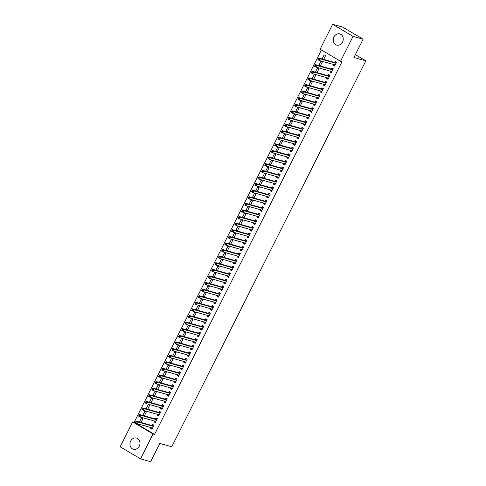 <?xml version="1.0" encoding="UTF-8"?>
<svg xmlns="http://www.w3.org/2000/svg" width="486" height="486" viewBox="0 0 486 486"><rect width="100%" height="100%" fill="white"/><g stroke="black" fill="none" stroke-linecap="round" stroke-linejoin="round"><path stroke-width="0.73" d="M342.533 42.063A5.802 4.957 105.7 0 1 336.658 45.101A5.802 4.957 105.7 0 1 333.931 36.972A5.802 4.957 105.7 0 1 339.805 33.929A5.802 4.957 105.7 0 1 342.533 42.063M139.275 446.203A5.802 4.957 105.7 0 1 133.401 449.24A5.802 4.957 105.7 0 1 130.673 441.106A5.802 4.957 105.7 0 1 136.542 438.068A5.802 4.957 105.7 0 1 139.275 446.203M321.44 49.961L134.16 422.322L132.672 421.903L153.078 433.98L140.563 458.869L120.151 446.786L132.672 421.903M320.128 49.189L332.643 24.3L353.049 36.383L340.534 61.266L320.128 49.189M353.049 36.383L363.115 39.214L342.709 27.131L332.643 24.3M363.115 39.214L353.917 57.5L365.849 60.853L355.357 54.645M365.849 60.853L171.752 446.768L159.821 443.414L150.624 461.7L140.563 458.869M320.444 65.817L318.877 65.373L319.6 65.804M318.877 65.373L320.869 61.412L322.248 62.232L320.347 66.011M331.476 72.347L329.909 71.904L331.288 72.724L333.281 68.763L331.902 67.943L331.361 69.012M329.909 71.904L330.298 71.126M313.804 79.018L312.237 78.58L312.96 79.005M312.237 78.58L314.229 74.619L315.608 75.433L313.707 79.218M324.836 85.548L323.269 85.111L324.648 85.925L326.641 81.964L325.262 81.15L324.721 82.213M323.269 85.111L323.658 84.327M307.164 92.219L305.597 91.781L306.32 92.212M305.597 91.781L307.589 87.82L308.968 88.634L307.067 92.419M318.196 98.749L316.629 98.312L318.008 99.126L320.001 95.165L318.622 94.351L318.081 95.42M316.629 98.312L317.018 97.528M300.524 105.426L298.957 104.982L299.68 105.413M298.957 104.982L300.949 101.021L302.328 101.841L300.421 105.62M311.556 111.956L309.989 111.513L311.368 112.327L313.355 108.366L311.982 107.552L311.441 108.621M309.989 111.513L310.378 110.735M293.884 118.627L292.317 118.183L293.04 118.614M292.317 118.183L294.309 114.222L295.688 115.042L293.781 118.827M304.916 125.157L303.349 124.714L304.728 125.534L306.715 121.573L305.336 120.753L304.801 121.822M303.349 124.714L303.738 123.936M287.244 131.828L285.677 131.39L286.4 131.815M285.677 131.39L287.669 127.429L289.049 128.243L287.141 132.028M298.276 138.358L296.703 137.921L298.082 138.735L300.075 134.774L298.696 133.96L298.161 135.029M296.703 137.921L297.098 137.137M280.604 145.035L279.037 144.591L279.76 145.022M279.037 144.591L281.03 140.63L282.409 141.444L280.501 145.229M291.636 151.565L290.063 151.122L291.442 151.936L293.435 147.975L292.056 147.161L291.521 148.23M290.063 151.122L290.458 150.344M273.964 158.236L272.397 157.792L273.12 158.223M272.397 157.792L274.383 153.831L275.762 154.651L273.861 158.43M284.99 164.766L283.423 164.323L284.802 165.143L286.795 161.182L285.416 160.362L284.881 161.431M283.423 164.323L283.818 163.545M267.324 171.436L265.751 170.999L266.48 171.424M265.751 170.999L267.743 167.038L269.123 167.852L267.221 171.637M278.35 177.967L276.783 177.53L278.162 178.344L280.155 174.383L278.776 173.569L278.241 174.632M276.783 177.53L277.178 176.746M260.684 184.637L259.111 184.2L259.84 184.631M259.111 184.2L261.103 180.239L262.483 181.053L260.581 184.838M271.71 191.168L270.143 190.731L271.522 191.545L273.515 187.584L272.136 186.77L271.601 187.839M270.143 190.731L270.538 189.947M254.038 197.845L252.471 197.401L253.2 197.832M252.471 197.401L254.464 193.44L255.843 194.26L253.941 198.039M265.07 204.375L263.503 203.932L264.882 204.752L266.875 200.791L265.496 199.971L264.961 201.04M263.503 203.932L263.898 203.154M247.398 211.046L245.831 210.602L246.56 211.033M245.831 210.602L247.824 206.641L249.203 207.461L247.301 211.246M258.43 217.576L256.863 217.133L258.242 217.953L260.235 213.992L258.856 213.172L258.321 214.241M256.863 217.133L257.258 216.355M240.758 224.246L239.191 223.809L239.92 224.234M239.191 223.809L241.184 219.848L242.563 220.662L240.661 224.447M251.791 230.777L250.223 230.34L251.602 231.154L253.595 227.193L252.216 226.379L251.681 227.448M250.223 230.34L250.618 229.556M234.118 237.454L232.551 237.01L233.28 237.441M232.551 237.01L234.544 233.049L235.923 233.863L234.021 237.648M245.151 243.984L243.583 243.541L244.962 244.355L246.955 240.394L245.576 239.58L245.041 240.649M243.583 243.541L243.978 242.763M227.478 250.655L225.911 250.211L226.64 250.642M225.911 250.211L227.904 246.25L229.283 247.07L227.381 250.849M238.511 257.185L236.943 256.742L238.322 257.562L240.315 253.601L238.936 252.781L238.395 253.85M236.943 256.742L237.338 255.964M220.838 263.855L219.271 263.418L220 263.843M219.271 263.418L221.264 259.457L222.643 260.271L220.741 264.056M231.871 270.386L230.303 269.949L231.682 270.763L233.675 266.802L232.296 265.988L231.755 267.057M230.303 269.949L230.698 269.165M214.198 277.063L212.631 276.619L213.36 277.05M212.631 276.619L214.624 272.658L216.003 273.472L214.101 277.257M225.231 283.587L223.663 283.15L225.042 283.964L227.035 280.003L225.656 279.189L225.115 280.258M223.663 283.15L224.052 282.372M207.558 290.264L205.991 289.82L206.714 290.251M205.991 289.82L207.984 285.859L209.363 286.679L207.461 290.458M218.591 296.794L217.023 296.351L218.402 297.171L220.395 293.21L219.016 292.39L218.475 293.459M217.023 296.351L217.412 295.573M200.918 303.464L199.351 303.027L200.074 303.452M199.351 303.027L201.344 299.066L202.723 299.88L200.821 303.665M211.951 309.995L210.383 309.552L211.762 310.372L213.755 306.411L212.376 305.597L211.835 306.66M210.383 309.552L210.772 308.774M194.279 316.665L192.711 316.228L193.434 316.659M192.711 316.228L194.704 312.267L196.083 313.081L194.181 316.866M205.311 323.196L203.743 322.759L205.122 323.573L207.115 319.612L205.736 318.798L205.195 319.867M203.743 322.759L204.132 321.975M187.639 329.873L186.071 329.429L186.794 329.86M186.071 329.429L188.064 325.468L189.443 326.282L187.541 330.067M198.671 336.403L197.103 335.96L198.482 336.774L200.475 332.813L199.096 331.999L198.555 333.068M197.103 335.96L197.492 335.182M180.999 343.073L179.431 342.63L180.154 343.061M179.431 342.63L181.424 338.669L182.803 339.489L180.901 343.268M192.031 349.604L190.463 349.161L191.842 349.981L193.835 346.02L192.456 345.2L191.915 346.269M190.463 349.161L190.852 348.383M174.359 356.274L172.791 355.837L173.514 356.262M172.791 355.837L174.784 351.876L176.163 352.69L174.255 356.475M185.391 362.805L183.823 362.368L185.202 363.182L187.195 359.221L185.816 358.407L185.275 359.476M183.823 362.368L184.212 361.584M167.719 369.482L166.151 369.038L166.874 369.469M166.151 369.038L168.144 365.077L169.523 365.891L167.615 369.676M178.751 376.012L177.183 375.569L178.562 376.383L180.549 372.422L179.17 371.608L178.635 372.677M177.183 375.569L177.572 374.791M161.079 382.682L159.511 382.239L160.234 382.67M159.511 382.239L161.504 378.278L162.883 379.098L160.975 382.877M172.111 389.213L170.543 388.77L171.916 389.59L173.909 385.629L172.53 384.809L171.995 385.878M170.543 388.77L170.932 387.992M154.439 395.883L152.871 395.446L153.594 395.871M152.871 395.446L154.864 391.485L156.243 392.299L154.335 396.084M165.471 402.414L163.897 401.977L165.276 402.791L167.269 398.83L165.89 398.016L165.355 399.079M163.897 401.977L164.292 401.193M147.799 409.084L146.231 408.647L146.954 409.078M146.231 408.647L148.218 404.686L149.597 405.5L147.695 409.285M158.825 415.615L157.257 415.178L158.636 415.992L160.629 412.031L159.25 411.217L158.715 412.286M157.257 415.178L157.652 414.394M141.159 422.291L139.591 421.848L140.314 422.279M139.591 421.848L141.578 417.887L142.957 418.707L141.055 422.486M152.185 428.822L150.617 428.379L151.996 429.199L153.989 425.238L152.61 424.418L152.075 425.487M150.617 428.379L151.012 427.601M134.16 422.322L154.572 434.399L342.023 61.686L340.534 61.266M155.508 422.219L153.941 421.775L155.32 422.595L157.312 418.634L155.933 417.814L155.392 418.883M153.941 421.775L154.329 420.998M144.476 415.688L142.908 415.251L143.631 415.676M142.908 415.251L144.901 411.29L146.28 412.104L144.378 415.888M162.148 409.018L160.58 408.574L161.96 409.394L163.952 405.433L162.573 404.613L162.032 405.682M160.58 408.574L160.969 407.797M151.116 402.487L149.548 402.043L150.277 402.475M149.548 402.043L151.541 398.083L152.92 398.903L151.018 402.681M168.788 395.811L167.22 395.373L168.599 396.187L170.592 392.226L169.213 391.412L168.672 392.481M167.22 395.373L167.615 394.596M157.756 389.28L156.188 388.843L156.917 389.274M156.188 388.843L158.181 384.882L159.56 385.696L157.658 389.48M175.428 382.61L173.86 382.172L175.239 382.986L177.232 379.025L175.853 378.211L175.312 379.28M173.86 382.172L174.255 381.389M164.396 376.079L162.828 375.642L163.557 376.067M162.828 375.642L164.821 371.681L166.2 372.495L164.298 376.279M182.068 369.409L180.5 368.965L181.879 369.785L183.872 365.824L182.493 365.004L181.958 366.073M180.5 368.965L180.895 368.188M171.036 362.878L169.468 362.435L170.197 362.866M169.468 362.435L171.461 358.474L172.84 359.294L170.938 363.072M188.708 356.208L187.14 355.764L188.519 356.578L190.512 352.617L189.133 351.803L188.598 352.872M187.14 355.764L187.535 354.987M177.676 349.677L176.108 349.234L176.837 349.665M176.108 349.234L178.101 345.273L179.48 346.087L177.578 349.871M195.348 343.001L193.78 342.563L195.159 343.377L197.152 339.416L195.773 338.602L195.238 339.671M193.78 342.563L194.175 341.78M184.315 336.47L182.748 336.033L183.477 336.458M182.748 336.033L184.741 332.072L186.12 332.886L184.218 336.67M201.988 329.8L200.42 329.356L201.799 330.176L203.792 326.215L202.413 325.395L201.878 326.464M200.42 329.356L200.815 328.579M190.955 323.269L189.388 322.826L190.117 323.257M189.388 322.826L191.381 318.865L192.76 319.685L190.858 323.469M208.628 316.599L207.06 316.155L208.439 316.975L210.432 313.014L209.053 312.194L208.518 313.263M207.06 316.155L207.455 315.378M197.602 310.068L196.028 309.625L196.757 310.056M196.028 309.625L198.021 305.664L199.4 306.484L197.498 310.262M215.268 303.392L213.7 302.954L215.079 303.768L217.072 299.807L215.693 298.993L215.158 300.062M213.7 302.954L214.095 302.171M204.242 296.861L202.674 296.424L203.397 296.855M202.674 296.424L204.661 292.463L206.04 293.277L204.138 297.061M221.908 290.191L220.34 289.753L221.719 290.567L223.712 286.606L222.333 285.792L221.798 286.855M220.34 289.753L220.735 288.97M210.881 283.66L209.314 283.223L210.037 283.648M209.314 283.223L211.301 279.262L212.68 280.076L210.778 283.86M228.554 276.99L226.98 276.546L228.359 277.366L230.352 273.405L228.973 272.585L228.438 273.654M226.98 276.546L227.375 275.769M217.521 270.459L215.954 270.016L216.677 270.447M215.954 270.016L217.947 266.055L219.326 266.875L217.418 270.653M235.194 263.789L233.626 263.345L234.999 264.159L236.992 260.198L235.613 259.384L235.078 260.453M233.626 263.345L234.015 262.568M224.161 257.258L222.594 256.815L223.317 257.246M222.594 256.815L224.587 252.854L225.966 253.668L224.058 257.452M241.834 250.582L240.266 250.144L241.645 250.958L243.632 246.997L242.253 246.183L241.718 247.253M240.266 250.144L240.655 249.361M230.801 244.051L229.234 243.614L229.957 244.039M229.234 243.614L231.227 239.653L232.606 240.467L230.698 244.251M248.474 237.381L246.906 236.937L248.285 237.757L250.278 233.796L248.899 232.976L248.358 234.045M246.906 236.937L247.295 236.16M237.441 230.85L235.874 230.407L236.597 230.838M235.874 230.407L237.867 226.446L239.246 227.266L237.338 231.05M255.114 224.18L253.546 223.736L254.925 224.55L256.918 220.589L255.539 219.775L254.998 220.844M253.546 223.736L253.935 222.959M244.081 217.649L242.514 217.206L243.237 217.637M242.514 217.206L244.507 213.245L245.886 214.065L243.984 217.843M261.754 210.973L260.186 210.535L261.565 211.349L263.558 207.388L262.179 206.574L261.638 207.644M260.186 210.535L260.575 209.752M250.721 204.442L249.154 204.005L249.877 204.436M249.154 204.005L251.147 200.044L252.526 200.858L250.624 204.642M268.394 197.772L266.826 197.334L268.205 198.148L270.198 194.187L268.819 193.373L268.278 194.436M266.826 197.334L267.215 196.551M257.361 191.241L255.794 190.804L256.517 191.229M255.794 190.804L257.787 186.843L259.166 187.657L257.264 191.441M275.033 184.571L273.466 184.127L274.845 184.947L276.838 180.986L275.459 180.166L274.918 181.235M273.466 184.127L273.855 183.35M264.001 178.04L262.434 177.597L263.157 178.028M262.434 177.597L264.427 173.636L265.806 174.456L263.904 178.234M281.673 171.37L280.106 170.926L281.485 171.74L283.478 167.779L282.099 166.965L281.558 168.035M280.106 170.926L280.495 170.149M270.641 164.839L269.074 164.396L269.797 164.827M269.074 164.396L271.067 160.435L272.446 161.249L270.544 165.033M288.313 158.163L286.746 157.725L288.125 158.539L290.118 154.578L288.739 153.764L288.198 154.834M286.746 157.725L287.135 156.942M277.281 151.632L275.714 151.195L276.443 151.62M275.714 151.195L277.706 147.234L279.086 148.048L277.184 151.832M294.953 144.962L293.386 144.518L294.765 145.338L296.758 141.377L295.379 140.557L294.838 141.626M293.386 144.518L293.781 143.741M283.921 138.431L282.354 137.988L283.083 138.419M282.354 137.988L284.346 134.027L285.725 134.847L283.824 138.625M301.593 131.761L300.026 131.317L301.405 132.131L303.398 128.17L302.019 127.356L301.478 128.425M300.026 131.317L300.421 130.54M290.561 125.23L288.994 124.787L289.723 125.218M288.994 124.787L290.986 120.826L292.365 121.64L290.464 125.424M308.233 118.554L306.666 118.116L308.045 118.93L310.038 114.969L308.659 114.155L308.124 115.225M306.666 118.116L307.061 117.333M297.201 112.023L295.634 111.586L296.363 112.011M295.634 111.586L297.626 107.625L299.005 108.439L297.104 112.223M314.873 105.353L313.306 104.909L314.685 105.729L316.678 101.768L315.299 100.948L314.764 102.017M313.306 104.909L313.701 104.132M303.841 98.822L302.274 98.379L303.003 98.81M302.274 98.379L304.266 94.418L305.645 95.238L303.744 99.023M321.513 92.152L319.946 91.708L321.325 92.528L323.318 88.567L321.939 87.747L321.404 88.817M319.946 91.708L320.341 90.931M310.481 85.621L308.914 85.178L309.643 85.609M308.914 85.178L310.906 81.217L312.285 82.037L310.384 85.815M328.153 78.945L326.586 78.507L327.965 79.321L329.958 75.36L328.579 74.546L328.044 75.616M326.586 78.507L326.981 77.73M317.121 72.414L315.554 71.977L316.283 72.408M315.554 71.977L317.546 68.016L318.925 68.83L317.024 72.614M334.793 65.744L333.226 65.306L334.605 66.12L336.598 62.159L335.219 61.345L334.684 62.408M333.226 65.306L333.621 64.523M323.767 59.213L322.194 58.776L322.923 59.201M322.194 58.776L324.186 54.815L325.565 55.629L323.664 59.413M154.572 434.399L153.078 433.98M151.419 427.716L152.288 428.616M153.218 426.337L151.839 425.517L136.104 421.095L137.483 421.909L153.218 426.337A0.741 0.377 120.6 0 0 153.382 426.325L153.454 426.301M136.341 422.024L137.483 421.909L136.657 423.561L135.278 422.747L135.454 422.358L136.007 422.686L136.341 422.024L135.788 421.696L135.454 422.358M152.537 428.13L152.501 428.075A0.741 0.377 120.6 0 0 152.434 428.008A0.741 0.377 120.6 0 0 152.385 427.984L136.657 423.561L136.007 422.686M151.839 425.517A0.741 0.377 120.6 0 0 152.003 425.511L153.485 425.037M136.104 421.095L135.788 421.696M154.736 421.113L155.611 422.018M156.535 419.734L155.156 418.92L139.427 414.491L140.806 415.311L156.535 419.734A0.741 0.377 120.6 0 0 156.699 419.728L156.771 419.704M139.658 415.427L140.806 415.311L139.974 416.958L138.595 416.144L138.777 415.755L139.324 416.083L139.658 415.427L139.105 415.099L138.777 415.755M155.854 421.526L155.824 421.471A0.741 0.377 120.6 0 0 155.751 421.405A0.741 0.377 120.6 0 0 155.708 421.386L139.974 416.958L139.324 416.083M155.156 418.92A0.741 0.377 120.6 0 0 155.32 418.908L156.802 418.44M139.427 414.491L139.105 415.099M158.059 414.509L158.928 415.415M159.858 413.13L158.479 412.316L142.75 407.894L144.129 408.708L159.858 413.13A0.741 0.377 120.6 0 0 160.022 413.124L160.094 413.1M142.981 408.823L144.129 408.708L143.297 410.36L141.918 409.54L142.094 409.157L142.647 409.485L142.981 408.823L142.428 408.495L142.094 409.157M159.177 414.923L159.141 414.868A0.741 0.377 120.6 0 0 159.074 414.801A0.741 0.377 120.6 0 0 159.025 414.783L143.297 410.36L142.647 409.485M158.479 412.316A0.741 0.377 120.6 0 0 158.643 412.31L160.125 411.836M142.75 407.894L142.428 408.495M161.376 407.912L162.251 408.811M163.175 406.533L161.795 405.713L146.067 401.29L147.446 402.11L163.175 406.533A0.741 0.377 120.6 0 0 163.339 406.521L163.411 406.496M146.298 402.22L147.446 402.11L146.614 403.757L145.235 402.943L145.417 402.554L145.97 402.882L146.298 402.22L145.745 401.898L145.417 402.554M162.494 408.325L162.464 408.27A0.741 0.377 120.6 0 0 162.391 408.204A0.741 0.377 120.6 0 0 162.348 408.179L146.614 403.757L145.97 402.882M161.795 405.713A0.741 0.377 120.6 0 0 161.96 405.707L163.442 405.239M146.067 401.29L145.745 401.898M164.699 401.308L165.568 402.214M166.498 399.929L165.119 399.115L149.39 394.693L150.769 395.507L166.498 399.929A0.741 0.377 120.6 0 0 166.662 399.923L166.734 399.899M149.621 395.622L150.769 395.507L149.937 397.159L148.558 396.339L148.734 395.956L149.287 396.278L149.621 395.622L149.068 395.294L148.734 395.956M165.817 401.722L165.781 401.667A0.741 0.377 120.6 0 0 165.714 401.6A0.741 0.377 120.6 0 0 165.665 401.582L149.937 397.159L149.287 396.278M165.119 399.115A0.741 0.377 120.6 0 0 165.283 399.103L166.765 398.635M149.39 394.693L149.068 395.294M168.016 394.705L168.891 395.61M169.814 393.326L168.435 392.512L152.707 388.089L154.086 388.903L169.814 393.326A0.741 0.377 120.6 0 0 169.979 393.32L170.051 393.296M152.938 389.019L154.086 388.903L153.254 390.556L151.875 389.742L152.057 389.353L152.61 389.681L152.938 389.019L152.385 388.691L152.057 389.353M169.134 395.118L169.104 395.063A0.741 0.377 120.6 0 0 169.031 394.997A0.741 0.377 120.6 0 0 168.988 394.978L153.254 390.556L152.61 389.681M168.435 392.512A0.741 0.377 120.6 0 0 168.599 392.506L170.082 392.032M152.707 388.089L152.385 388.691M171.339 388.107L172.208 389.007M173.138 386.728L171.758 385.908L156.03 381.486L157.409 382.306L173.138 386.728A0.741 0.377 120.6 0 0 173.302 386.716L173.374 386.698M156.261 382.415L157.409 382.306L156.577 383.952L155.198 383.138L155.374 382.749L155.927 383.077L156.261 382.415L155.708 382.093L155.374 382.749M172.457 388.521L172.421 388.466A0.741 0.377 120.6 0 0 172.354 388.399A0.741 0.377 120.6 0 0 172.305 388.375L156.577 383.952L155.927 383.077M171.758 385.908A0.741 0.377 120.6 0 0 171.923 385.902L173.405 385.434M156.03 381.486L155.708 382.093M174.656 381.504L175.531 382.409M176.454 380.125L175.075 379.311L159.347 374.888L160.726 375.702L176.454 380.125A0.741 0.377 120.6 0 0 176.618 380.119L176.691 380.095M159.578 375.818L160.726 375.702L159.9 377.355L158.521 376.535L158.697 376.152L159.25 376.474L159.578 375.818L159.025 375.49L158.697 376.152M175.774 381.917L175.744 381.862A0.741 0.377 120.6 0 0 175.671 381.796A0.741 0.377 120.6 0 0 175.628 381.777L159.9 377.355L159.25 376.474M175.075 379.311A0.741 0.377 120.6 0 0 175.239 379.299L176.722 378.831M159.347 374.888L159.025 375.49M177.979 374.9L178.848 375.806M179.777 373.527L178.398 372.707L162.67 368.285L164.049 369.099L179.777 373.527A0.741 0.377 120.6 0 0 179.942 373.515L180.014 373.491M162.901 369.214L164.049 369.099L163.217 370.751L161.838 369.937L162.014 369.548L162.567 369.876L162.901 369.214L162.348 368.886L162.014 369.548M179.097 375.313L179.061 375.259A0.741 0.377 120.6 0 0 178.994 375.192A0.741 0.377 120.6 0 0 178.945 375.174L163.217 370.751L162.567 369.876M178.398 372.707A0.741 0.377 120.6 0 0 178.562 372.701L180.045 372.227M162.67 368.285L162.348 368.886M181.296 368.303L182.171 369.208M183.094 366.924L181.715 366.11L165.987 361.681L167.366 362.501L183.094 366.924A0.741 0.377 120.6 0 0 183.258 366.912L183.337 366.894M166.218 362.611L167.366 362.501L166.54 364.148L165.161 363.334L165.337 362.945L165.89 363.273L166.218 362.611L165.671 362.289L165.337 362.945M182.42 368.716L182.384 368.661A0.741 0.377 120.6 0 0 182.317 368.595A0.741 0.377 120.6 0 0 182.268 368.576L166.54 364.148L165.89 363.273M181.715 366.11A0.741 0.377 120.6 0 0 181.879 366.098L183.362 365.63M165.987 361.681L165.671 362.289M184.619 361.699L185.488 362.605M186.417 360.32L185.038 359.506L169.31 355.084L170.689 355.898L186.417 360.32A0.741 0.377 120.6 0 0 186.581 360.314L186.654 360.29M169.541 356.013L170.689 355.898L169.857 357.55L168.478 356.73L168.654 356.347L169.207 356.669L169.541 356.013L168.988 355.685L168.654 356.347M185.737 362.113L185.701 362.058A0.741 0.377 120.6 0 0 185.634 361.991A0.741 0.377 120.6 0 0 185.585 361.973L169.857 357.55L169.207 356.669M185.038 359.506A0.741 0.377 120.6 0 0 185.202 359.494L186.685 359.026M169.31 355.084L168.988 355.685M187.936 355.096L188.811 356.001M189.734 353.723L188.361 352.903L172.627 348.48L174.006 349.294L189.734 353.723A0.741 0.377 120.6 0 0 189.898 353.711L189.977 353.687M172.858 349.41L174.006 349.294L173.18 350.947L171.801 350.133L171.977 349.744L172.53 350.072L172.858 349.41L172.311 349.082L171.977 349.744M189.06 355.515L189.024 355.46A0.741 0.377 120.6 0 0 188.957 355.394A0.741 0.377 120.6 0 0 188.908 355.369L173.18 350.947L172.53 350.072M188.361 352.903A0.741 0.377 120.6 0 0 188.519 352.897L190.002 352.423M172.627 348.48L172.311 349.082M191.259 348.498L192.134 349.404M193.057 347.119L191.678 346.305L175.95 341.877L177.329 342.697L193.057 347.119A0.741 0.377 120.6 0 0 193.221 347.113L193.294 347.089M176.181 342.806L177.329 342.697L176.497 344.343L175.118 343.529L175.294 343.14L175.847 343.468L176.181 342.806L175.628 342.484L175.294 343.14M192.377 348.912L192.341 348.857A0.741 0.377 120.6 0 0 192.274 348.79A0.741 0.377 120.6 0 0 192.225 348.772L176.497 344.343L175.847 343.468M191.678 346.305A0.741 0.377 120.6 0 0 191.842 346.293L193.325 345.825M175.95 341.877L175.628 342.484M194.576 341.895L195.451 342.8M196.38 340.516L195.001 339.702L179.267 335.279L180.646 336.093L196.38 340.516A0.741 0.377 120.6 0 0 196.538 340.51L196.617 340.486M179.498 336.209L180.646 336.093L179.82 337.746L178.441 336.926L178.617 336.543L179.17 336.865L179.498 336.209L178.951 335.881L178.617 336.543M195.7 342.308L195.664 342.253A0.741 0.377 120.6 0 0 195.597 342.187A0.741 0.377 120.6 0 0 195.548 342.168L179.82 337.746L179.17 336.865M195.001 339.702A0.741 0.377 120.6 0 0 195.159 339.696L196.642 339.222M179.267 335.279L178.951 335.881M197.899 335.291L198.774 336.197M199.697 333.918L198.318 333.098L182.59 328.676L183.969 329.49L199.697 333.918A0.741 0.377 120.6 0 0 199.861 333.906L199.934 333.882M182.821 329.605L183.969 329.49L183.137 331.142L181.758 330.328L181.94 329.939L182.487 330.267L182.821 329.605L182.268 329.277L181.94 329.939M199.017 335.711L198.981 335.656A0.741 0.377 120.6 0 0 198.914 335.589A0.741 0.377 120.6 0 0 198.865 335.565L183.137 331.142L182.487 330.267M198.318 333.098A0.741 0.377 120.6 0 0 198.482 333.092L199.965 332.618M182.59 328.676L182.268 329.277M201.216 328.694L202.091 329.599M203.02 327.315L201.641 326.501L185.907 322.072L187.286 322.892L203.02 327.315A0.741 0.377 120.6 0 0 203.178 327.309L203.257 327.285M186.138 323.008L187.286 322.892L186.46 324.539L185.081 323.725L185.257 323.336L185.81 323.664L186.138 323.008L185.591 322.68L185.257 323.336M202.34 329.107L202.304 329.052A0.741 0.377 120.6 0 0 202.237 328.986A0.741 0.377 120.6 0 0 202.188 328.967L186.46 324.539L185.81 323.664M201.641 326.501A0.741 0.377 120.6 0 0 201.799 326.489L203.282 326.021M185.907 322.072L185.591 322.68M204.539 322.09L205.414 322.996M206.337 320.711L204.958 319.897L189.23 315.475L190.609 316.289L206.337 320.711A0.741 0.377 120.6 0 0 206.501 320.705L206.574 320.681M189.461 316.404L190.609 316.289L189.777 317.941L188.398 317.121L188.58 316.738L189.127 317.066L189.461 316.404L188.908 316.076L188.58 316.738M205.657 322.504L205.621 322.449A0.741 0.377 120.6 0 0 205.554 322.382A0.741 0.377 120.6 0 0 205.505 322.364L189.777 317.941L189.127 317.066M204.958 319.897A0.741 0.377 120.6 0 0 205.122 319.891L206.605 319.417M189.23 315.475L188.908 316.076M207.862 315.493L208.731 316.392M209.66 314.114L208.281 313.294L192.547 308.871L193.926 309.685L209.66 314.114A0.741 0.377 120.6 0 0 209.818 314.102L209.897 314.078M192.784 309.801L193.926 309.685L193.1 311.338L191.721 310.524L191.897 310.135L192.45 310.463L192.784 309.801L192.231 309.473L191.897 310.135M208.98 315.906L208.944 315.851A0.741 0.377 120.6 0 0 208.877 315.785A0.741 0.377 120.6 0 0 208.828 315.76L193.1 311.338L192.45 310.463M208.281 313.294A0.741 0.377 120.6 0 0 208.445 313.288L209.922 312.814M192.547 308.871L192.231 309.473M211.179 308.889L212.054 309.795M212.977 307.51L211.598 306.696L195.87 302.268L197.249 303.088L212.977 307.51A0.741 0.377 120.6 0 0 213.141 307.504L213.214 307.48M196.101 303.203L197.249 303.088L196.417 304.74L195.038 303.92L195.22 303.537L195.767 303.859L196.101 303.203L195.548 302.875L195.22 303.537M212.297 309.303L212.261 309.248A0.741 0.377 120.6 0 0 212.194 309.181A0.741 0.377 120.6 0 0 212.151 309.163L196.417 304.74L195.767 303.859M211.598 306.696A0.741 0.377 120.6 0 0 211.762 306.684L213.245 306.216M195.87 302.268L195.548 302.875M214.502 302.286L215.371 303.191M216.3 300.907L214.921 300.093L199.187 295.67L200.566 296.484L216.3 300.907A0.741 0.377 120.6 0 0 216.464 300.901L216.537 300.877M199.424 296.6L200.566 296.484L199.74 298.137L198.361 297.317L198.537 296.934L199.09 297.262L199.424 296.6L198.871 296.272L198.537 296.934M215.62 302.699L215.584 302.644A0.741 0.377 120.6 0 0 215.517 302.578A0.741 0.377 120.6 0 0 215.468 302.559L199.74 298.137L199.09 297.262M214.921 300.093A0.741 0.377 120.6 0 0 215.085 300.087L216.568 299.613M199.187 295.67L198.871 296.272M217.819 295.688L218.694 296.588M219.617 294.309L218.238 293.489L202.51 289.067L203.889 289.887L219.617 294.309A0.741 0.377 120.6 0 0 219.781 294.297L219.854 294.273M202.741 289.996L203.889 289.887L203.057 291.533L201.678 290.719L201.86 290.33L202.407 290.658L202.741 289.996L202.188 289.674L201.86 290.33M218.937 296.102L218.907 296.047A0.741 0.377 120.6 0 0 218.834 295.98A0.741 0.377 120.6 0 0 218.791 295.956L203.057 291.533L202.407 290.658M218.238 293.489A0.741 0.377 120.6 0 0 218.402 293.483L219.885 293.015M202.51 289.067L202.188 289.674M221.142 289.085L222.011 289.99M222.94 287.706L221.561 286.892L205.833 282.469L207.206 283.283L222.94 287.706A0.741 0.377 120.6 0 0 223.104 287.7L223.177 287.676M206.064 283.399L207.206 283.283L206.38 284.936L205.001 284.116L205.177 283.733L205.73 284.055L206.064 283.399L205.511 283.071L205.177 283.733M222.26 289.498L222.224 289.443A0.741 0.377 120.6 0 0 222.157 289.377A0.741 0.377 120.6 0 0 222.108 289.358L206.38 284.936L205.73 284.055M221.561 286.892A0.741 0.377 120.6 0 0 221.725 286.88L223.208 286.412M205.833 282.469L205.511 283.071M224.459 282.481L225.334 283.387M226.257 281.102L224.878 280.288L209.15 275.866L210.529 276.68L226.257 281.102A0.741 0.377 120.6 0 0 226.421 281.096L226.494 281.072M209.381 276.795L210.529 276.68L209.697 278.332L208.318 277.518L208.5 277.129L209.053 277.457L209.381 276.795L208.828 276.467L208.5 277.129M225.577 282.895L225.547 282.84A0.741 0.377 120.6 0 0 225.474 282.773A0.741 0.377 120.6 0 0 225.431 282.755L209.697 278.332L209.053 277.457M224.878 280.288A0.741 0.377 120.6 0 0 225.042 280.282L226.525 279.808M209.15 275.866L208.828 276.467M227.782 275.884L228.651 276.783M229.58 274.505L228.201 273.685L212.473 269.262L213.852 270.082L229.58 274.505A0.741 0.377 120.6 0 0 229.744 274.493L229.817 274.475M212.704 270.192L213.852 270.082L213.02 271.729L211.641 270.915L211.817 270.526L212.37 270.854L212.704 270.192L212.151 269.87L211.817 270.526M228.9 276.297L228.863 276.242A0.741 0.377 120.6 0 0 228.797 276.176A0.741 0.377 120.6 0 0 228.748 276.157L213.02 271.729L212.37 270.854M228.201 273.685A0.741 0.377 120.6 0 0 228.365 273.679L229.848 273.211M212.473 269.262L212.151 269.87M231.099 269.28L231.974 270.186M232.897 267.901L231.518 267.087L215.79 262.665L217.169 263.479L232.897 267.901A0.741 0.377 120.6 0 0 233.061 267.895L233.134 267.871M216.021 263.594L217.169 263.479L216.337 265.131L214.958 264.311L215.14 263.928L215.693 264.25L216.021 263.594L215.468 263.266L215.14 263.928M232.217 269.694L232.186 269.639A0.741 0.377 120.6 0 0 232.114 269.572A0.741 0.377 120.6 0 0 232.071 269.554L216.337 265.131L215.693 264.25M231.518 267.087A0.741 0.377 120.6 0 0 231.682 267.075L233.165 266.607M215.79 262.665L215.468 263.266M234.422 262.677L235.291 263.582M236.22 261.304L234.841 260.484L219.113 256.061L220.492 256.875L236.22 261.304A0.741 0.377 120.6 0 0 236.384 261.292L236.457 261.268M219.344 256.991L220.492 256.875L219.66 258.528L218.281 257.714L218.457 257.325L219.01 257.653L219.344 256.991L218.791 256.663L218.457 257.325M235.54 263.09L235.503 263.041A0.741 0.377 120.6 0 0 235.437 262.975A0.741 0.377 120.6 0 0 235.388 262.95L219.66 258.528L219.01 257.653M234.841 260.484A0.741 0.377 120.6 0 0 235.005 260.478L236.488 260.004M219.113 256.061L218.791 256.663M237.739 256.079L238.614 256.985M239.537 254.7L238.158 253.886L222.43 249.458L223.809 250.278L239.537 254.7A0.741 0.377 120.6 0 0 239.701 254.688L239.774 254.67M222.661 250.387L223.809 250.278L222.977 251.924L221.604 251.11L221.78 250.721L222.333 251.049L222.661 250.387L222.108 250.065L221.78 250.721M238.857 256.493L238.826 256.438A0.741 0.377 120.6 0 0 238.754 256.371A0.741 0.377 120.6 0 0 238.711 256.353L222.977 251.924L222.333 251.049M238.158 253.886A0.741 0.377 120.6 0 0 238.322 253.874L239.805 253.406M222.43 249.458L222.108 250.065M241.062 249.476L241.931 250.381M242.86 248.097L241.481 247.283L225.753 242.86L227.132 243.674L242.86 248.097A0.741 0.377 120.6 0 0 243.024 248.091L243.097 248.067M225.984 243.79L227.132 243.674L226.3 245.327L224.921 244.507L225.097 244.124L225.65 244.446L225.984 243.79L225.431 243.462L225.097 244.124M242.18 249.889L242.143 249.834A0.741 0.377 120.6 0 0 242.077 249.768A0.741 0.377 120.6 0 0 242.028 249.749L226.3 245.327L225.65 244.446M241.481 247.283A0.741 0.377 120.6 0 0 241.645 247.271L243.128 246.803M225.753 242.86L225.431 243.462M244.379 242.872L245.254 243.778M246.177 241.499L244.798 240.679L229.07 236.257L230.449 237.071L246.177 241.499A0.741 0.377 120.6 0 0 246.341 241.487L246.42 241.463M229.301 237.186L230.449 237.071L229.623 238.723L228.244 237.909L228.42 237.52L228.973 237.848L229.301 237.186L228.754 236.858L228.42 237.52M245.503 243.292L245.466 243.237A0.741 0.377 120.6 0 0 245.4 243.17A0.741 0.377 120.6 0 0 245.351 243.146L229.623 238.723L228.973 237.848M244.798 240.679A0.741 0.377 120.6 0 0 244.962 240.673L246.445 240.199M229.07 236.257L228.754 236.858M247.702 236.275L248.571 237.18M249.5 234.896L248.121 234.082L232.393 229.653L233.772 230.473L249.5 234.896A0.741 0.377 120.6 0 0 249.664 234.89L249.737 234.866M232.624 230.583L233.772 230.473L232.94 232.12L231.561 231.306L231.737 230.917L232.29 231.245L232.624 230.583L232.071 230.261L231.737 230.917M248.82 236.688L248.783 236.633A0.741 0.377 120.6 0 0 248.717 236.567A0.741 0.377 120.6 0 0 248.668 236.548L232.94 232.12L232.29 231.245M248.121 234.082A0.741 0.377 120.6 0 0 248.285 234.07L249.768 233.602M232.393 229.653L232.071 230.261M251.019 229.671L251.894 230.577M252.817 228.292L251.444 227.478L235.71 223.056L237.089 223.87L252.817 228.292A0.741 0.377 120.6 0 0 252.981 228.286L253.06 228.262M235.941 223.985L237.089 223.87L236.263 225.522L234.884 224.702L235.06 224.319L235.613 224.647L235.941 223.985L235.394 223.657L235.06 224.319M252.143 230.085L252.106 230.03A0.741 0.377 120.6 0 0 252.04 229.963A0.741 0.377 120.6 0 0 251.991 229.945L236.263 225.522L235.613 224.647M251.444 227.478A0.741 0.377 120.6 0 0 251.602 227.472L253.085 226.998M235.71 223.056L235.394 223.657M254.342 223.068L255.217 223.973M256.14 221.695L254.761 220.875L239.033 216.452L240.412 217.266L256.14 221.695A0.741 0.377 120.6 0 0 256.304 221.683L256.377 221.659M239.264 217.382L240.412 217.266L239.58 218.919L238.201 218.105L238.377 217.716L238.93 218.044L239.264 217.382L238.711 217.054L238.377 217.716M255.46 223.487L255.423 223.432A0.741 0.377 120.6 0 0 255.357 223.366A0.741 0.377 120.6 0 0 255.308 223.341L239.58 218.919L238.93 218.044M254.761 220.875A0.741 0.377 120.6 0 0 254.925 220.869L256.408 220.395M239.033 216.452L238.711 217.054M257.659 216.47L258.534 217.376M259.463 215.091L258.084 214.277L242.35 209.849L243.729 210.669L259.463 215.091A0.741 0.377 120.6 0 0 259.621 215.085L259.7 215.061M242.581 210.784L243.729 210.669L242.903 212.315L241.524 211.501L241.7 211.112L242.253 211.44L242.581 210.784L242.034 210.456L241.7 211.112M258.783 216.884L258.746 216.829A0.741 0.377 120.6 0 0 258.68 216.762A0.741 0.377 120.6 0 0 258.631 216.744L242.903 212.315L242.253 211.44M258.084 214.277A0.741 0.377 120.6 0 0 258.242 214.265L259.724 213.797M242.35 209.849L242.034 210.456M260.982 209.867L261.857 210.772M262.78 208.488L261.401 207.674L245.673 203.251L247.052 204.065L262.78 208.488A0.741 0.377 120.6 0 0 262.944 208.482L263.017 208.458M245.904 204.181L247.052 204.065L246.22 205.718L244.841 204.898L245.023 204.515L245.57 204.843L245.904 204.181L245.351 203.853L245.023 204.515M262.1 210.28L262.063 210.225A0.741 0.377 120.6 0 0 261.997 210.159A0.741 0.377 120.6 0 0 261.948 210.14L246.22 205.718L245.57 204.843M261.401 207.674A0.741 0.377 120.6 0 0 261.565 207.668L263.048 207.194M245.673 203.251L245.351 203.853M264.299 203.27L265.174 204.169M266.103 201.89L264.724 201.07L248.99 196.648L250.369 197.468L266.103 201.89A0.741 0.377 120.6 0 0 266.261 201.878L266.34 201.854M249.221 197.577L250.369 197.468L249.543 199.114L248.164 198.3L248.34 197.911L248.893 198.239L249.221 197.577L248.674 197.255L248.34 197.911M265.423 203.683L265.386 203.628A0.741 0.377 120.6 0 0 265.32 203.561A0.741 0.377 120.6 0 0 265.271 203.537L249.543 199.114L248.893 198.239M264.724 201.07A0.741 0.377 120.6 0 0 264.882 201.064L266.364 200.59M248.99 196.648L248.674 197.255M267.622 196.666L268.497 197.571M269.42 195.287L268.041 194.473L252.313 190.044L253.692 190.864L269.42 195.287A0.741 0.377 120.6 0 0 269.584 195.281L269.657 195.257M252.544 190.98L253.692 190.864L252.86 192.517L251.481 191.697L251.663 191.314L252.21 191.636L252.544 190.98L251.991 190.652L251.663 191.314M268.74 197.079L268.703 197.024A0.741 0.377 120.6 0 0 268.637 196.958A0.741 0.377 120.6 0 0 268.588 196.939L252.86 192.517L252.21 191.636M268.041 194.473A0.741 0.377 120.6 0 0 268.205 194.461L269.687 193.993M252.313 190.044L251.991 190.652M270.945 190.062L271.814 190.968M272.743 188.683L271.364 187.869L255.63 183.447L257.009 184.261L272.743 188.683A0.741 0.377 120.6 0 0 272.901 188.677L272.98 188.653M255.867 184.376L257.009 184.261L256.183 185.913L254.804 185.093L254.98 184.71L255.533 185.038L255.867 184.376L255.314 184.048L254.98 184.71M272.063 190.476L272.026 190.421A0.741 0.377 120.6 0 0 271.96 190.354A0.741 0.377 120.6 0 0 271.911 190.336L256.183 185.913L255.533 185.038M271.364 187.869A0.741 0.377 120.6 0 0 271.528 187.863L273.004 187.389M255.63 183.447L255.314 184.048M274.262 183.465L275.137 184.364M276.06 182.086L274.681 181.266L258.953 176.843L260.332 177.663L276.06 182.086A0.741 0.377 120.6 0 0 276.224 182.074L276.297 182.05M259.184 177.773L260.332 177.663L259.5 179.31L258.121 178.496L258.303 178.107L258.85 178.435L259.184 177.773L258.631 177.451L258.303 178.107M275.38 183.878L275.343 183.823A0.741 0.377 120.6 0 0 275.276 183.757A0.741 0.377 120.6 0 0 275.234 183.732L259.5 179.31L258.85 178.435M274.681 181.266A0.741 0.377 120.6 0 0 274.845 181.26L276.327 180.792M258.953 176.843L258.631 177.451M277.585 176.861L278.454 177.767M279.383 175.482L278.004 174.668L262.27 170.246L263.649 171.06L279.383 175.482A0.741 0.377 120.6 0 0 279.547 175.476L279.62 175.452M262.507 171.175L263.649 171.06L262.823 172.712L261.444 171.892L261.62 171.509L262.173 171.831L262.507 171.175L261.954 170.847L261.62 171.509M278.703 177.275L278.666 177.22A0.741 0.377 120.6 0 0 278.6 177.153A0.741 0.377 120.6 0 0 278.551 177.135L262.823 172.712L262.173 171.831M278.004 174.668A0.741 0.377 120.6 0 0 278.168 174.656L279.65 174.188M262.27 170.246L261.954 170.847M280.902 170.258L281.777 171.163M282.7 168.885L281.321 168.065L265.593 163.642L266.972 164.456L282.7 168.885A0.741 0.377 120.6 0 0 282.864 168.873L282.937 168.849M265.824 164.572L266.972 164.456L266.14 166.109L264.761 165.295L264.943 164.906L265.49 165.234L265.824 164.572L265.271 164.244L264.943 164.906M282.02 170.671L281.989 170.616A0.741 0.377 120.6 0 0 281.916 170.55A0.741 0.377 120.6 0 0 281.874 170.531L266.14 166.109L265.49 165.234M281.321 168.065A0.741 0.377 120.6 0 0 281.485 168.059L282.967 167.585M265.593 163.642L265.271 164.244M284.225 163.66L285.094 164.56M286.023 162.281L284.644 161.461L268.916 157.039L270.289 157.859L286.023 162.281A0.741 0.377 120.6 0 0 286.187 162.269L286.26 162.251M269.147 157.968L270.289 157.859L269.463 159.505L268.084 158.691L268.26 158.302L268.813 158.63L269.147 157.968L268.594 157.646L268.26 158.302M285.343 164.074L285.306 164.019A0.741 0.377 120.6 0 0 285.239 163.952A0.741 0.377 120.6 0 0 285.191 163.934L269.463 159.505L268.813 158.63M284.644 161.461A0.741 0.377 120.6 0 0 284.808 161.455L286.29 160.988M268.916 157.039L268.594 157.646M287.542 157.057L288.417 157.962M289.34 155.678L287.961 154.864L272.233 150.441L273.612 151.255L289.34 155.678A0.741 0.377 120.6 0 0 289.504 155.672L289.577 155.648M272.464 151.371L273.612 151.255L272.78 152.908L271.401 152.088L271.583 151.705L272.136 152.027L272.464 151.371L271.911 151.043L271.583 151.705M288.66 157.47L288.629 157.415A0.741 0.377 120.6 0 0 288.556 157.349A0.741 0.377 120.6 0 0 288.514 157.33L272.78 152.908L272.136 152.027M287.961 154.864A0.741 0.377 120.6 0 0 288.125 154.852L289.607 154.384M272.233 150.441L271.911 151.043M290.865 150.453L291.734 151.359M292.663 149.081L291.284 148.26L275.556 143.838L276.935 144.652L292.663 149.081A0.741 0.377 120.6 0 0 292.827 149.068L292.9 149.044M275.787 144.767L276.935 144.652L276.103 146.304L274.724 145.49L274.9 145.101L275.453 145.429L275.787 144.767L275.234 144.439L274.9 145.101M291.983 150.867L291.946 150.818A0.741 0.377 120.6 0 0 291.879 150.751A0.741 0.377 120.6 0 0 291.831 150.727L276.103 146.304L275.453 145.429M291.284 148.26A0.741 0.377 120.6 0 0 291.448 148.254L292.93 147.78M275.556 143.838L275.234 144.439M294.182 143.856L295.057 144.761M295.98 142.477L294.601 141.663L278.873 137.234L280.252 138.054L295.98 142.477A0.741 0.377 120.6 0 0 296.144 142.471L296.217 142.447M279.104 138.164L280.252 138.054L279.42 139.701L278.041 138.887L278.223 138.498L278.776 138.826L279.104 138.164L278.551 137.842L278.223 138.498M295.3 144.269L295.269 144.214A0.741 0.377 120.6 0 0 295.196 144.148A0.741 0.377 120.6 0 0 295.154 144.129L279.42 139.701L278.776 138.826M294.601 141.663A0.741 0.377 120.6 0 0 294.765 141.651L296.247 141.183M278.873 137.234L278.551 137.842M297.505 137.252L298.374 138.158M299.303 135.873L297.924 135.059L282.196 130.637L283.575 131.451L299.303 135.873A0.741 0.377 120.6 0 0 299.467 135.867L299.54 135.843M282.427 131.566L283.575 131.451L282.743 133.103L281.364 132.283L281.54 131.9L282.093 132.222L282.427 131.566L281.874 131.238L281.54 131.9M298.623 137.666L298.586 137.611A0.741 0.377 120.6 0 0 298.519 137.544A0.741 0.377 120.6 0 0 298.471 137.526L282.743 133.103L282.093 132.222M297.924 135.059A0.741 0.377 120.6 0 0 298.088 135.047L299.57 134.579M282.196 130.637L281.874 131.238M300.822 130.649L301.697 131.554M302.62 129.276L301.241 128.456L285.513 124.033L286.892 124.847L302.62 129.276A0.741 0.377 120.6 0 0 302.784 129.264L302.857 129.24M285.744 124.963L286.892 124.847L286.06 126.5L284.687 125.686L284.863 125.297L285.416 125.625L285.744 124.963L285.191 124.635L284.863 125.297M301.94 131.068L301.909 131.013A0.741 0.377 120.6 0 0 301.836 130.947A0.741 0.377 120.6 0 0 301.794 130.922L286.06 126.5L285.416 125.625M301.241 128.456A0.741 0.377 120.6 0 0 301.405 128.45L302.887 127.976M285.513 124.033L285.191 124.635M304.145 124.052L305.014 124.957M305.943 122.672L304.564 121.858L288.836 117.43L290.215 118.25L305.943 122.672A0.741 0.377 120.6 0 0 306.107 122.666L306.18 122.642M289.067 118.365L290.215 118.25L289.383 119.896L288.004 119.082L288.18 118.693L288.733 119.021L289.067 118.365L288.514 118.037L288.18 118.693M305.263 124.465L305.226 124.41A0.741 0.377 120.6 0 0 305.159 124.343A0.741 0.377 120.6 0 0 305.111 124.325L289.383 119.896L288.733 119.021M304.564 121.858A0.741 0.377 120.6 0 0 304.728 121.846L306.21 121.379M288.836 117.43L288.514 118.037M307.462 117.448L308.337 118.353M309.26 116.069L307.881 115.255L292.153 110.832L293.532 111.646L309.26 116.069A0.741 0.377 120.6 0 0 309.424 116.063L309.503 116.039M292.384 111.762L293.532 111.646L292.706 113.299L291.327 112.479L291.503 112.096L292.056 112.424L292.384 111.762L291.837 111.434L291.503 112.096M308.586 117.861L308.549 117.806A0.741 0.377 120.6 0 0 308.482 117.74A0.741 0.377 120.6 0 0 308.434 117.721L292.706 113.299L292.056 112.424M307.881 115.255A0.741 0.377 120.6 0 0 308.045 115.249L309.527 114.775M292.153 110.832L291.837 111.434M310.785 110.844L311.654 111.75M312.583 109.472L311.204 108.651L295.476 104.229L296.855 105.043L312.583 109.472A0.741 0.377 120.6 0 0 312.747 109.459L312.82 109.435M295.707 105.158L296.855 105.043L296.023 106.695L294.644 105.881L294.82 105.492L295.373 105.82L295.707 105.158L295.154 104.83L294.82 105.492M311.903 111.264L311.866 111.209A0.741 0.377 120.6 0 0 311.799 111.142A0.741 0.377 120.6 0 0 311.751 111.118L296.023 106.695L295.373 105.82M311.204 108.651A0.741 0.377 120.6 0 0 311.368 108.645L312.85 108.171M295.476 104.229L295.154 104.83M314.102 104.247L314.977 105.152M315.9 102.868L314.521 102.054L298.793 97.625L300.172 98.445L315.9 102.868A0.741 0.377 120.6 0 0 316.064 102.862L316.143 102.838M299.024 98.561L300.172 98.445L299.346 100.092L297.967 99.278L298.143 98.889L298.696 99.217L299.024 98.561L298.477 98.233L298.143 98.889M315.226 104.66L315.189 104.605A0.741 0.377 120.6 0 0 315.122 104.539A0.741 0.377 120.6 0 0 315.074 104.52L299.346 100.092L298.696 99.217M314.521 102.054A0.741 0.377 120.6 0 0 314.685 102.042L316.167 101.574M298.793 97.625L298.477 98.233M317.425 97.643L318.3 98.549M319.223 96.264L317.844 95.45L302.116 91.028L303.495 91.842L319.223 96.264A0.741 0.377 120.6 0 0 319.387 96.258L319.46 96.234M302.347 91.957L303.495 91.842L302.663 93.494L301.284 92.674L301.46 92.291L302.013 92.619L302.347 91.957L301.794 91.629L301.46 92.291M318.543 98.057L318.506 98.002A0.741 0.377 120.6 0 0 318.439 97.935A0.741 0.377 120.6 0 0 318.391 97.917L302.663 93.494L302.013 92.619M317.844 95.45A0.741 0.377 120.6 0 0 318.008 95.444L319.49 94.97M302.116 91.028L301.794 91.629M320.742 91.046L321.617 91.945M322.546 89.667L321.167 88.847L305.433 84.424L306.812 85.244L322.546 89.667A0.741 0.377 120.6 0 0 322.704 89.655L322.783 89.631M305.664 85.354L306.812 85.244L305.986 86.891L304.607 86.077L304.783 85.688L305.336 86.016L305.664 85.354L305.117 85.032L304.783 85.688M321.866 91.459L321.829 91.404A0.741 0.377 120.6 0 0 321.762 91.338A0.741 0.377 120.6 0 0 321.714 91.313L305.986 86.891L305.336 86.016M321.167 88.847A0.741 0.377 120.6 0 0 321.325 88.841L322.807 88.367M305.433 84.424L305.117 85.032M324.065 84.443L324.94 85.348M325.863 83.063L324.484 82.249L308.756 77.821L310.135 78.641L325.863 83.063A0.741 0.377 120.6 0 0 326.027 83.057L326.1 83.033M308.987 78.756L310.135 78.641L309.303 80.293L307.924 79.473L308.106 79.09L308.653 79.412L308.987 78.756L308.434 78.428L308.106 79.09M325.183 84.856L325.146 84.801A0.741 0.377 120.6 0 0 325.079 84.734A0.741 0.377 120.6 0 0 325.031 84.716L309.303 80.293L308.653 79.412M324.484 82.249A0.741 0.377 120.6 0 0 324.648 82.237L326.13 81.77M308.756 77.821L308.434 78.428M327.382 77.839L328.257 78.744M329.186 76.46L327.807 75.646L312.073 71.223L313.452 72.037L329.186 76.46A0.741 0.377 120.6 0 0 329.344 76.454L329.423 76.43M312.304 72.153L313.452 72.037L312.626 73.69L311.247 72.876L311.423 72.487L311.976 72.815L312.304 72.153L311.757 71.825L311.423 72.487M328.506 78.252L328.469 78.197A0.741 0.377 120.6 0 0 328.402 78.131A0.741 0.377 120.6 0 0 328.354 78.112L312.626 73.69L311.976 72.815M327.807 75.646A0.741 0.377 120.6 0 0 327.965 75.64L329.447 75.166M312.073 71.223L311.757 71.825M330.705 71.242L331.58 72.141M332.503 69.863L331.124 69.042L315.396 64.62L316.775 65.44L332.503 69.863A0.741 0.377 120.6 0 0 332.667 69.85L332.74 69.832M315.627 65.549L316.775 65.44L315.943 67.086L314.563 66.272L314.746 65.883L315.293 66.211L315.627 65.549L315.074 65.227L314.746 65.883M331.823 71.655L331.786 71.6A0.741 0.377 120.6 0 0 331.719 71.533A0.741 0.377 120.6 0 0 331.671 71.509L315.943 67.086L315.293 66.211M331.124 69.042A0.741 0.377 120.6 0 0 331.288 69.036L332.77 68.569M315.396 64.62L315.074 65.227M334.028 64.638L334.897 65.543M335.826 63.259L334.447 62.445L318.713 58.022L320.092 58.836L335.826 63.259A0.741 0.377 120.6 0 0 335.984 63.253L336.063 63.229M318.95 58.952L320.092 58.836L319.266 60.489L317.887 59.669L318.063 59.286L318.616 59.608L318.95 58.952L318.397 58.624L318.063 59.286M335.146 65.051L335.109 64.996A0.741 0.377 120.6 0 0 335.042 64.93A0.741 0.377 120.6 0 0 334.994 64.911L319.266 60.489L318.616 59.608M334.447 62.445A0.741 0.377 120.6 0 0 334.611 62.433L336.087 61.965M318.713 58.022L318.397 58.624M153.382 426.325L152.003 425.511M156.699 419.728L155.32 418.908M160.022 413.124L158.643 412.31M163.339 406.521L161.96 405.707M166.662 399.923L165.283 399.103M169.979 393.32L168.599 392.506M173.302 386.716L171.923 385.902M176.618 380.119L175.239 379.299M179.942 373.515L178.562 372.701M183.258 366.912L181.879 366.098M186.581 360.314L185.202 359.494M189.898 353.711L188.519 352.897M193.221 347.113L191.842 346.293M196.538 340.51L195.159 339.696M199.861 333.906L198.482 333.092M203.178 327.309L201.799 326.489M206.501 320.705L205.122 319.891M209.818 314.102L208.445 313.288M213.141 307.504L211.762 306.684M216.464 300.901L215.085 300.087M219.781 294.297L218.402 293.483M223.104 287.7L221.725 286.88M226.421 281.096L225.042 280.282M229.744 274.493L228.365 273.679M233.061 267.895L231.682 267.075M236.384 261.292L235.005 260.478M239.701 254.688L238.322 253.874M243.024 248.091L241.645 247.271M246.341 241.487L244.962 240.673M249.664 234.89L248.285 234.07M252.981 228.286L251.602 227.472M256.304 221.683L254.925 220.869M259.621 215.085L258.242 214.265M262.944 208.482L261.565 207.668M266.261 201.878L264.882 201.064M269.584 195.281L268.205 194.461M272.901 188.677L271.528 187.863M276.224 182.074L274.845 181.26M279.547 175.476L278.168 174.656M282.864 168.873L281.485 168.059M286.187 162.269L284.808 161.455M289.504 155.672L288.125 154.852M292.827 149.068L291.448 148.254M296.144 142.471L294.765 141.651M299.467 135.867L298.088 135.047M302.784 129.264L301.405 128.45M306.107 122.666L304.728 121.846M309.424 116.063L308.045 115.249M312.747 109.459L311.368 108.645M316.064 102.862L314.685 102.042M319.387 96.258L318.008 95.444M322.704 89.655L321.325 88.841M326.027 83.057L324.648 82.237M329.344 76.454L327.965 75.64M332.667 69.85L331.288 69.036M335.984 63.253L334.611 62.433"/></g></svg>
